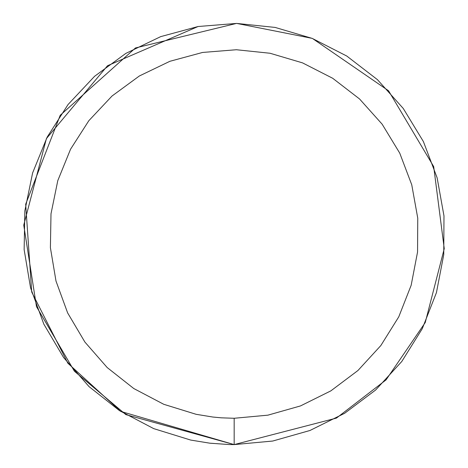<?xml version="1.0" encoding="UTF-8"?>
<svg xmlns="http://www.w3.org/2000/svg" width="468" height="468" viewBox="0 0 468 468"><rect width="100%" height="100%" fill="white"/><g stroke="black" fill="none" stroke-linecap="round" stroke-linejoin="round"><path stroke-width="0.7" d="M234.164 418.275L267.895 415.163L300.491 405.926L330.841 390.874L357.926 370.527L380.829 345.565L398.771 316.83L411.156 285.293L417.555 252.024L417.754 218.152L411.752 184.807L399.742 153.13L382.14 124.184L359.535 98.953L332.695 78.279L302.527 62.876L270.042 53.253L236.346 49.737L202.58 52.451L169.878 61.302L139.347 75.986L112.027 96.016L88.832 120.703L70.545 149.228L57.792 180.607L51 213.8L50.398 247.671L56.002 281.081L67.632 312.899L84.889 342.05L107.195 367.555L133.789 388.539L163.777 404.305L196.139 414.309L212.876 417.041L221.317 417.825L234.164 418.275L234.164 444.6L272.715 441.043L309.968 430.484L344.653 413.285L375.605 390.031L401.778 361.501L422.288 328.659L436.439 292.623L443.752 254.604L443.98 215.888L437.118 177.781L423.4 141.576L403.281 108.494L377.448 79.659L346.77 56.037L312.291 38.429L275.166 27.431L236.662 23.418L198.069 26.518L160.694 36.633L125.804 53.416L94.577 76.302L68.065 104.522L47.169 137.112L32.596 172.984L24.833 210.916L24.143 249.625L30.555 287.808L43.846 324.172L63.566 357.488L89.055 386.632L119.451 410.617L153.72 428.63L190.71 440.066L209.834 443.19L229.168 444.541L234.164 444.6L336.433 418.099L386.071 379.864L425.248 322.534L444.249 248.66L433.69 166.608L388.557 90.774L312.548 38.534L388.557 90.774L433.69 166.608L444.249 248.66L425.248 322.534L386.071 379.864L336.433 418.099L234.164 444.6L272.715 441.043M312.086 38.347L236.703 23.418L312.086 38.347M198.069 26.518L107.523 65.731L46.414 138.587L23.751 225.131L36.486 306.639L74.418 371.235L125.857 414.619L234.164 444.6L120.621 411.372L67.86 363.215L31.719 292.055L25.681 204.212L60.208 115.286L135.48 47.952L236.539 23.412"/></g></svg>
